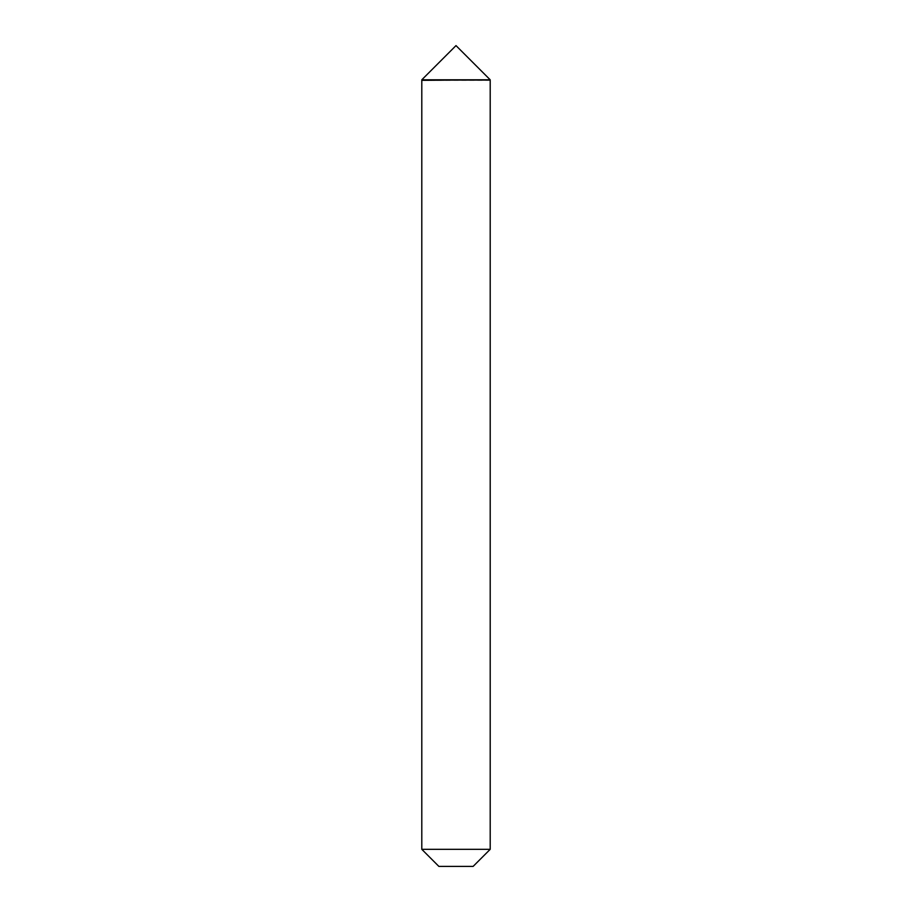 <?xml version="1.0" encoding="UTF-8"?>
<svg xmlns="http://www.w3.org/2000/svg" width="912" height="912" viewBox="0 0 912 912"><rect width="100%" height="100%" fill="white"/><g stroke="black" fill="none" stroke-linecap="round" stroke-linejoin="round"><path stroke-width="0.68" stroke-dasharray="4.56 3.42" d="M489.926 80.074L422.074 80.074L489.926 80.074M490.2 79.8L421.8 79.8M421.8 80.347L490.2 80.347M421.8 849.323L490.2 849.323M438.877 866.4L473.123 866.4"/><path stroke-width="1.37" d="M456 80.074L489.926 80.074L456 80.074M490.2 79.8L456 45.6L421.8 79.8L490.2 79.8L421.8 80.347L421.8 849.323L490.2 849.323L473.123 866.4L438.877 866.4L421.8 849.323M490.2 80.347L490.2 849.323"/></g></svg>
